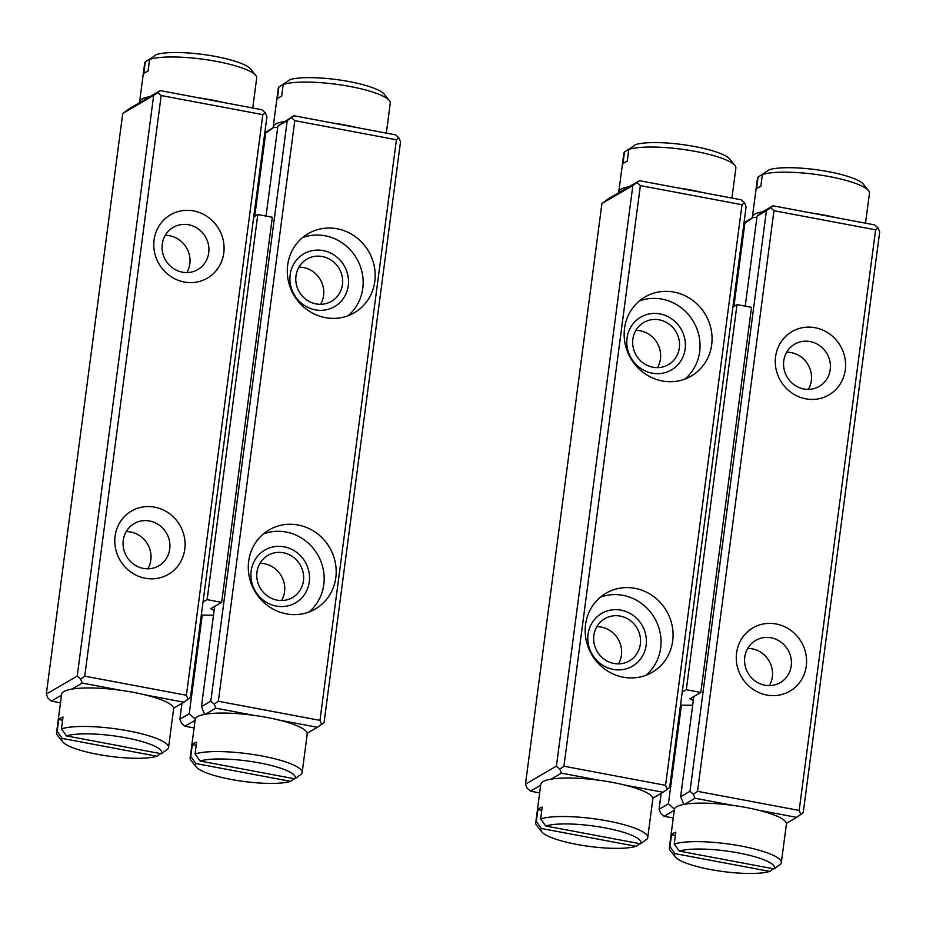 <?xml version="1.0" encoding="UTF-8"?>
<svg xmlns="http://www.w3.org/2000/svg" width="926" height="926" viewBox="0 0 926 926"><rect width="100%" height="100%" fill="white"/><g stroke="black" fill="none" stroke-linecap="round" stroke-linejoin="round"><path stroke-width="1.39" d="M692.671 705.288L680.506 705.137M693.308 700.496L689.951 698.771L700.82 692.44L751.518 307.339L737.003 304.608L686.305 689.708L682.219 692.092M732.917 306.981L737.003 304.608M700.82 692.44L686.305 689.708M195.073 720.289L184.922 726.215L194.066 727.929M307.177 733.299L317.491 727.292L279.073 720.069M254.256 715.416L215.839 708.193L205.537 714.201M181.982 703.297L179.887 719.201L189.251 713.738L202.238 615.084M254.731 216.337L265.693 133.124L264.686 133.714M264.824 132.638L273.992 127.29L277.719 127.337M204.646 714.351L201.451 706.631L210.815 701.179L287.245 120.554L277.893 126.017L293.843 115.727L395.483 134.826L398.863 137.835L396.421 139.757L294.781 120.646L218.339 701.26L319.979 720.37L396.421 139.757M325.385 317.641A45.802 43.302 -120.2 0 1 288.241 280.439A45.802 43.302 -120.2 0 1 308.173 233.641A45.802 43.302 -120.2 0 1 368.652 251.409A45.802 43.302 -120.2 0 1 354.299 312.78A45.802 43.302 -120.2 0 1 325.385 317.641M286.389 613.88A45.802 43.302 -120.2 0 1 249.244 576.678A45.802 43.302 -120.2 0 1 269.177 529.869A45.802 43.302 -120.2 0 1 329.656 547.636A45.802 43.302 -120.2 0 1 315.303 609.019A45.802 43.302 -120.2 0 1 286.389 613.88M398.863 137.835L400.518 141.852L324.077 722.465L321.635 724.375L319.979 720.37M201.451 706.631L214.647 606.449M266.04 216.082L277.893 126.017M273.992 127.29L265.693 133.124M189.251 713.738L195.247 719.097M184.922 726.215L181.542 723.206L179.887 719.201M294.781 120.646L291.401 117.637L287.245 120.554M210.815 701.179L214.184 704.177L218.339 701.26M317.491 727.292L321.635 724.375M214.184 704.177L215.839 708.193M293.843 115.727L291.401 117.637M277.094 600.152A24.423 23.092 -120.2 0 1 257.278 580.313A24.423 23.092 -120.2 0 1 267.915 555.345A24.423 23.092 -120.2 0 1 283.333 552.753A24.423 23.092 -120.2 0 1 303.138 572.592A24.423 23.092 -120.2 0 1 292.512 597.559A24.423 23.092 -120.2 0 1 277.094 600.152M263.459 533.897A45.802 43.302 -120.2 0 1 317.63 554.639A45.802 43.302 -120.2 0 1 308.995 612.005M316.09 303.913A24.423 23.092 -120.2 0 1 296.285 284.074A24.423 23.092 -120.2 0 1 306.911 259.118A24.423 23.092 -120.2 0 1 322.329 256.525A24.423 23.092 -120.2 0 1 342.145 276.365A24.423 23.092 -120.2 0 1 331.508 301.32A24.423 23.092 -120.2 0 1 316.09 303.913M302.455 237.658A45.802 43.302 -120.2 0 1 356.626 258.412A45.802 43.302 -120.2 0 1 347.991 315.778M281.597 600.546A24.423 23.092 59.8 0 0 264.431 563.772A24.423 23.092 59.8 0 0 259.928 563.367M320.604 304.318A24.423 23.092 59.8 0 0 303.439 267.533A24.423 23.092 59.8 0 0 298.924 267.139M200.132 761.033L294.862 778.835A50.386 10.394 -172.5 0 0 259.523 762.931A50.386 10.394 -172.5 0 0 200.132 761.033L195.05 754.007L196.601 742.154A56.486 11.644 -172.5 0 0 192.307 744.666L190.756 756.507L195.837 763.533L290.567 781.347L294.202 778.72M195.837 763.533A50.386 10.394 -172.5 0 0 196.231 766.936A50.386 10.394 -172.5 0 0 239.012 780.78A50.386 10.394 -172.5 0 0 290.567 781.347M195.05 754.007A56.486 11.644 7.5 0 1 258.643 755.396A56.486 11.644 7.5 0 1 302.142 772.643A56.486 11.644 7.5 0 1 301.517 774.02L294.862 778.835M302.142 772.643L307.212 734.133A56.486 11.644 -172.5 0 0 259.986 716.261A56.486 11.644 -172.5 0 0 197.481 716.655A56.486 11.644 -172.5 0 0 195.201 719.386L190.131 757.896A56.486 11.644 7.5 0 1 190.756 756.507M196.231 766.936L191.069 760.489A56.486 11.644 7.5 0 1 190.131 757.896M192.307 744.666L196.185 745.384M601.923 203.535L525.482 784.148L556.41 766.126L632.852 185.513L601.923 203.535L608.509 198.708L639.438 180.686L741.078 199.784L744.458 202.794L742.015 204.715L640.375 185.605L563.934 766.219L665.574 785.329L742.015 204.715M540.668 785.248L530.517 791.174L539.661 792.887M652.772 798.258L663.085 792.251L624.668 785.028M599.851 780.363L561.434 773.152L551.132 779.16M634.97 588.334A45.802 43.302 -120.2 0 1 672.114 625.536A45.802 43.302 -120.2 0 1 652.182 672.334A45.802 43.302 -120.2 0 1 591.702 654.566A45.802 43.302 -120.2 0 1 606.055 593.196A45.802 43.302 -120.2 0 1 634.97 588.334M673.966 292.095A45.802 43.302 -120.2 0 1 711.11 329.297A45.802 43.302 -120.2 0 1 691.178 376.106A45.802 43.302 -120.2 0 1 630.699 358.339A45.802 43.302 -120.2 0 1 645.052 296.957A45.802 43.302 -120.2 0 1 673.966 292.095M744.458 202.794L746.113 206.799L669.672 787.424L667.229 789.334L665.574 785.329M530.517 791.174L527.137 788.165L525.482 784.148M556.41 766.126L559.779 769.136L563.934 766.219M640.375 185.605L636.995 182.596L632.852 185.513M639.438 180.686L636.995 182.596M663.085 792.251L667.229 789.334M559.779 769.136L561.434 773.152M659.219 319.84A24.423 23.092 -120.2 0 1 679.024 339.68A24.423 23.092 -120.2 0 1 668.398 364.647A24.423 23.092 -120.2 0 1 652.969 367.24A24.423 23.092 -120.2 0 1 633.164 347.4A24.423 23.092 -120.2 0 1 643.79 322.433A24.423 23.092 -120.2 0 1 659.219 319.84M639.345 300.973A45.802 43.302 -120.2 0 1 661.94 299.11A45.802 43.302 -120.2 0 1 698.216 332.735A45.802 43.302 -120.2 0 1 684.87 379.093M620.212 616.079A24.423 23.092 -120.2 0 1 640.028 635.919A24.423 23.092 -120.2 0 1 629.391 660.875A24.423 23.092 -120.2 0 1 613.973 663.467A24.423 23.092 -120.2 0 1 594.168 643.628A24.423 23.092 -120.2 0 1 604.794 618.672A24.423 23.092 -120.2 0 1 620.212 616.079M600.337 597.212A45.802 43.302 -120.2 0 1 622.943 595.337A45.802 43.302 -120.2 0 1 659.208 628.974A45.802 43.302 -120.2 0 1 645.873 675.32M657.483 367.634A24.423 23.092 59.8 0 0 657.159 342.921A24.423 23.092 59.8 0 0 635.815 330.455M618.487 663.873A24.423 23.092 59.8 0 0 618.151 639.16A24.423 23.092 59.8 0 0 596.807 626.694M152.616 57.215L145.301 61.915L143.738 73.767A56.486 11.644 7.5 0 1 148.033 71.256L149.595 59.414L156.239 54.588A50.386 10.394 7.5 0 1 207.806 55.155A50.386 10.394 7.5 0 1 250.576 68.999L255.75 75.446A56.486 11.644 -172.5 0 0 207.331 59.843A56.486 11.644 -172.5 0 0 149.595 59.414M252.74 108.006L256.687 78.039A56.486 11.644 -172.5 0 0 255.75 75.446M139.629 102.636A56.486 11.644 7.5 0 1 139.606 101.802A56.486 11.644 7.5 0 1 144.525 97.924A56.486 11.644 7.5 0 1 149.943 96.628M198.662 97.832A56.486 11.644 7.5 0 1 223.479 102.497M145.301 61.915A56.486 11.644 -172.5 0 0 144.676 63.292L139.606 101.802M545.727 825.992L640.456 843.794A50.386 10.394 -172.5 0 0 605.118 827.89A50.386 10.394 -172.5 0 0 545.727 825.992L540.645 818.966L542.196 807.113A56.486 11.644 -172.5 0 0 537.902 809.613L536.351 821.466L541.432 828.492L636.162 846.295L639.797 843.667M541.432 828.492A50.386 10.394 -172.5 0 0 541.837 831.884A50.386 10.394 -172.5 0 0 584.607 845.739A50.386 10.394 -172.5 0 0 636.162 846.295M540.645 818.966A56.486 11.644 7.5 0 1 604.238 820.343A56.486 11.644 7.5 0 1 647.737 837.59A56.486 11.644 7.5 0 1 647.112 838.979L640.456 843.794M647.737 837.59L652.807 799.08A56.486 11.644 -172.5 0 0 605.581 781.22A56.486 11.644 -172.5 0 0 543.076 781.613A56.486 11.644 -172.5 0 0 540.796 784.334L535.726 822.844A56.486 11.644 7.5 0 1 536.351 821.466M541.837 831.884L536.663 825.448A56.486 11.644 7.5 0 1 535.726 822.844M537.902 809.613L541.779 810.343M173.59 708.193L183.892 702.186L145.475 694.963M120.669 690.298L82.252 683.075L71.939 689.083M61.486 695.183L51.324 701.098L60.479 702.822M262.834 114.639L265.264 112.729L266.919 116.734L190.478 697.347L188.047 699.269L186.392 695.264L262.834 114.639L161.182 95.54L84.741 676.154L186.392 695.264M122.741 113.47L46.3 694.083L77.217 676.061L153.658 95.447L122.741 113.47L129.327 108.643L160.244 90.621L261.896 109.719L265.264 112.729M193.615 210.92A36.646 34.644 -120.2 0 1 216.777 269.906A36.646 34.644 -120.2 0 1 156.413 258.562A36.646 34.644 -120.2 0 1 193.615 210.92M154.607 507.147A36.646 34.644 -120.2 0 1 177.769 566.145A36.646 34.644 -120.2 0 1 117.417 554.801A36.646 34.644 -120.2 0 1 154.607 507.147M161.182 95.54L157.814 92.531L153.658 95.447M77.217 676.061L80.597 679.071L84.741 676.154M51.324 701.098L47.955 698.1L46.3 694.083M80.597 679.071L82.252 683.075M183.892 702.186L188.047 699.269M160.244 90.621L157.814 92.531M147.882 568.795A24.423 23.092 59.8 0 0 130.716 532.01A24.423 23.092 59.8 0 0 126.214 531.617M186.878 272.568A24.423 23.092 59.8 0 0 169.724 235.783A24.423 23.092 59.8 0 0 165.21 235.389M149.618 521.002A24.423 23.092 -120.2 0 1 169.423 540.842A24.423 23.092 -120.2 0 1 158.797 565.809A24.423 23.092 -120.2 0 1 126.538 556.329A24.423 23.092 -120.2 0 1 134.201 523.595A24.423 23.092 -120.2 0 1 149.618 521.002M188.615 224.763A24.423 23.092 -120.2 0 1 208.431 244.614A24.423 23.092 -120.2 0 1 197.794 269.57A24.423 23.092 -120.2 0 1 165.546 260.102A24.423 23.092 -120.2 0 1 173.197 227.368A24.423 23.092 -120.2 0 1 188.615 224.763M679.325 851.098L774.055 868.912A50.386 10.394 -172.5 0 0 738.716 852.996A50.386 10.394 -172.5 0 0 679.325 851.098L674.232 844.072L675.795 832.219A56.486 11.644 -172.5 0 0 671.5 834.731L669.938 846.572L675.031 853.61L769.761 871.412L773.384 868.785M675.031 853.61A50.386 10.394 -172.5 0 0 675.424 857.001A50.386 10.394 -172.5 0 0 718.194 870.845A50.386 10.394 -172.5 0 0 769.761 871.412M674.232 844.072A56.486 11.644 7.5 0 1 737.825 845.461A56.486 11.644 7.5 0 1 781.324 862.708A56.486 11.644 7.5 0 1 780.699 864.085L774.055 868.912M781.324 862.708L786.394 824.198A56.486 11.644 -172.5 0 0 739.168 806.326A56.486 11.644 -172.5 0 0 676.663 806.72A56.486 11.644 -172.5 0 0 674.383 809.451L669.313 847.961A56.486 11.644 7.5 0 1 669.938 846.572M675.424 857.001L670.25 850.554A56.486 11.644 7.5 0 1 669.313 847.961M671.5 834.731L675.367 835.449M253.736 216.916L257.81 214.543L207.111 599.643L203.037 602.016M214.114 610.431L210.758 608.706L221.638 602.375L272.337 217.274L257.81 214.543M221.638 602.375L207.111 599.643M213.489 615.223L201.312 615.072M289.838 79.705A50.386 10.394 7.5 0 1 341.393 80.261A50.386 10.394 7.5 0 1 384.163 94.116L389.337 100.552A56.486 11.644 -172.5 0 0 340.918 84.949A56.486 11.644 -172.5 0 0 283.182 84.521L289.838 79.705M286.203 82.333L278.888 87.021L277.325 98.874A56.486 11.644 7.5 0 1 281.62 96.373L283.182 84.521M278.888 87.021A56.486 11.644 -172.5 0 0 278.263 88.41L273.193 126.92A56.486 11.644 7.5 0 1 275.473 124.188A56.486 11.644 7.5 0 1 283.53 121.734M273.228 127.742A56.486 11.644 7.5 0 1 273.193 126.92M332.26 122.95A56.486 11.644 7.5 0 1 357.066 127.614M386.339 133.112L390.274 103.156A56.486 11.644 -172.5 0 0 389.337 100.552M769.02 169.771A50.386 10.394 7.5 0 1 820.575 170.326A50.386 10.394 7.5 0 1 863.356 184.181L868.53 190.617A56.486 11.644 -172.5 0 0 820.112 175.026A56.486 11.644 -172.5 0 0 762.376 174.586L769.02 169.771M765.397 172.398L758.081 177.086L756.519 188.939A56.486 11.644 7.5 0 1 760.813 186.439L762.376 174.586M758.081 177.086A56.486 11.644 -172.5 0 0 757.456 178.475L752.387 216.985A56.486 11.644 7.5 0 1 754.667 214.253A56.486 11.644 7.5 0 1 762.723 211.799M752.41 217.807A56.486 11.644 7.5 0 1 752.387 216.985M811.442 213.015A56.486 11.644 7.5 0 1 836.259 217.679M865.521 223.178L869.468 193.221A56.486 11.644 -172.5 0 0 868.53 190.617M635.433 144.653A50.386 10.394 7.5 0 1 686.988 145.22A50.386 10.394 7.5 0 1 729.769 159.064L734.931 165.511A56.486 11.644 -172.5 0 0 686.513 149.908A56.486 11.644 -172.5 0 0 628.777 149.48L635.433 144.653M631.798 147.28L624.483 151.98L622.932 163.833A56.486 11.644 7.5 0 1 627.226 161.332L628.777 149.48M624.483 151.98A56.486 11.644 -172.5 0 0 623.858 153.357L618.788 191.867A56.486 11.644 7.5 0 1 621.068 189.147A56.486 11.644 7.5 0 1 629.124 186.693M618.823 192.701A56.486 11.644 7.5 0 1 618.788 191.867M677.855 187.909A56.486 11.644 7.5 0 1 702.66 192.562M731.934 198.071L735.869 168.104A56.486 11.644 -172.5 0 0 734.931 165.511M693.829 696.514L680.645 796.696L689.997 791.244L766.439 210.63L757.086 216.082L761.948 212.251L773.025 205.792L874.676 224.902L878.045 227.9L875.614 229.822L773.962 210.711L697.521 791.336L799.173 810.435L875.614 229.822M744.018 222.703L753.185 217.355L756.912 217.402M757.086 216.082L745.222 306.147M786.371 823.364L796.673 817.357L758.255 810.146M733.438 805.481L695.021 798.258L684.719 804.266M674.267 810.354L664.104 816.281L673.26 817.994M878.045 227.9L879.7 231.917L803.259 812.53L800.828 814.44L799.173 810.435M661.176 793.362L659.08 809.266L668.433 803.814L674.441 809.162M753.185 217.355L744.874 223.189L733.924 306.402M681.42 705.149L668.433 803.814M744.874 223.189L743.879 223.779M766.74 695.056A36.646 34.644 -120.2 0 1 743.578 636.069A36.646 34.644 -120.2 0 1 803.942 647.413A36.646 34.644 -120.2 0 1 766.74 695.056M805.747 398.828A36.646 34.644 -120.2 0 1 782.586 339.83A36.646 34.644 -120.2 0 1 842.949 351.174A36.646 34.644 -120.2 0 1 805.747 398.828M683.828 804.428L680.645 796.696M689.997 791.244L693.366 794.253L697.521 791.336M773.962 210.711L770.594 207.713L766.439 210.63M664.104 816.281L660.736 813.271L659.08 809.266M773.025 205.792L770.594 207.713M693.366 794.253L695.021 798.258M796.673 817.357L800.828 814.44M808.375 389.371A24.423 23.092 59.8 0 0 791.209 352.598A24.423 23.092 59.8 0 0 786.706 352.193M769.379 685.61A24.423 23.092 59.8 0 0 752.213 648.825A24.423 23.092 59.8 0 0 747.71 648.432M803.872 388.978A24.423 23.092 -120.2 0 1 784.056 369.138A24.423 23.092 -120.2 0 1 794.682 344.171A24.423 23.092 -120.2 0 1 826.941 353.651A24.423 23.092 -120.2 0 1 819.29 386.385A24.423 23.092 -120.2 0 1 803.872 388.978M764.864 685.217A24.423 23.092 -120.2 0 1 745.06 665.366A24.423 23.092 -120.2 0 1 755.685 640.41A24.423 23.092 -120.2 0 1 787.945 649.878A24.423 23.092 -120.2 0 1 780.294 682.612A24.423 23.092 -120.2 0 1 764.864 685.217M61.452 728.901A56.486 11.644 7.5 0 1 125.045 730.278A56.486 11.644 7.5 0 1 168.544 747.525A56.486 11.644 7.5 0 1 167.919 748.914L161.274 753.729L66.545 735.927L61.452 728.901L63.014 717.048A56.486 11.644 -172.5 0 0 58.72 719.548L57.157 731.401L62.25 738.427A50.386 10.394 -172.5 0 0 62.644 741.819A50.386 10.394 -172.5 0 0 105.425 755.674A50.386 10.394 -172.5 0 0 156.98 756.229L62.25 738.427M161.274 753.729A50.386 10.394 -172.5 0 0 125.936 737.814A50.386 10.394 -172.5 0 0 66.545 735.927M62.644 741.819L57.47 735.383A56.486 11.644 7.5 0 1 56.532 732.779A56.486 11.644 7.5 0 1 57.157 731.401M168.544 747.525L173.613 709.015A56.486 11.644 -172.5 0 0 122.626 690.576A56.486 11.644 -172.5 0 0 62.227 692.891A56.486 11.644 -172.5 0 0 61.602 694.268L56.532 732.779M156.98 756.229L160.603 753.602M62.586 720.278L58.72 719.548M276.307 606.079A30.535 28.868 -120.2 0 1 257.011 556.92A30.535 28.868 -120.2 0 1 307.316 566.365A30.535 28.868 -120.2 0 1 276.307 606.079M315.315 309.84A30.535 28.868 -120.2 0 1 296.007 260.681A30.535 28.868 -120.2 0 1 346.312 270.137A30.535 28.868 -120.2 0 1 315.315 309.84M659.995 313.914A30.535 28.868 -120.2 0 1 679.29 363.085A30.535 28.868 -120.2 0 1 628.997 353.628A30.535 28.868 -120.2 0 1 659.995 313.914M620.999 610.153A30.535 28.868 -120.2 0 1 640.294 659.312A30.535 28.868 -120.2 0 1 589.989 649.855A30.535 28.868 -120.2 0 1 620.999 610.153"/></g></svg>
